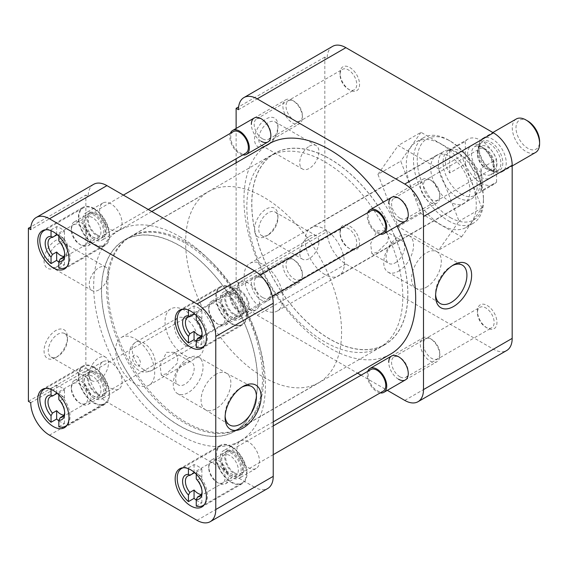<?xml version="1.0" encoding="UTF-8"?>
<svg xmlns="http://www.w3.org/2000/svg" width="568" height="568" viewBox="0 0 568 568"><rect width="100%" height="100%" fill="white"/><g stroke="black" fill="none" stroke-linecap="round" stroke-linejoin="round"><path stroke-width="0.43" stroke-dasharray="2.84 2.13" d="M487.202 169.363L487.202 169.363A13.802 7.966 60 0 1 477.44 152.458A13.802 7.966 60 0 1 487.202 146.821A13.802 7.966 60 0 1 496.957 163.726A13.802 7.966 60 0 1 487.202 169.363L485.789 168.547A11.807 6.816 60 0 1 477.44 154.084A11.807 6.816 60 0 1 479.889 148.681A11.807 6.816 60 0 1 485.789 149.263A11.807 6.816 60 0 1 493.507 159.672A11.807 6.816 60 0 1 491.696 169.129A11.807 6.816 60 0 1 485.789 168.547L487.202 169.363M487.202 328.02L487.202 328.02A13.802 7.966 60 0 1 477.44 311.115A13.802 7.966 60 0 1 487.202 305.485A13.802 7.966 60 0 1 496.957 322.383A13.802 7.966 60 0 1 487.202 328.02L485.789 327.204A11.807 6.816 60 0 1 477.44 312.741A11.807 6.816 60 0 1 479.889 307.338A11.807 6.816 60 0 1 485.789 307.92A11.807 6.816 60 0 1 493.507 318.329A11.807 6.816 60 0 1 491.696 327.793A11.807 6.816 60 0 1 485.789 327.204L487.202 328.02M349.796 248.692L349.796 248.692A13.802 7.966 60 0 1 340.04 231.787A13.802 7.966 60 0 1 349.796 226.156A13.802 7.966 60 0 1 359.558 243.054A13.802 7.966 60 0 1 349.796 248.692L348.39 247.875A11.807 6.816 60 0 1 340.04 233.412A11.807 6.816 60 0 1 342.483 228.009A11.807 6.816 60 0 1 348.39 228.592A11.807 6.816 60 0 1 356.101 239A11.807 6.816 60 0 1 354.29 248.464A11.807 6.816 60 0 1 348.39 247.875L349.796 248.692M349.796 90.028L349.796 90.028A13.802 7.966 60 0 1 340.04 73.13A13.802 7.966 60 0 1 349.796 67.493A13.802 7.966 60 0 1 359.558 84.398A13.802 7.966 60 0 1 349.796 90.028L348.39 89.219A11.807 6.816 60 0 1 340.04 74.756A11.807 6.816 60 0 1 342.483 69.346A11.807 6.816 60 0 1 348.39 69.935A11.807 6.816 60 0 1 356.101 80.344A11.807 6.816 60 0 1 354.29 89.801A11.807 6.816 60 0 1 348.39 89.219L349.796 90.028M452.384 265.611A22.159 12.794 120 0 0 451.248 266.214L453.598 264.858L451.248 266.214A22.159 12.794 120 0 0 435.578 293.358A22.159 12.794 120 0 0 435.62 294.643M268.344 144.719L266.229 145.941A16.564 9.564 -60 0 1 254.521 139.181A16.564 9.564 -60 0 1 266.229 118.897A16.564 9.564 -60 0 1 277.944 125.656A16.564 9.564 -60 0 1 266.229 145.941L268.344 144.719A13.568 7.838 -60 0 1 261.557 145.394A13.568 7.838 -60 0 1 259.477 134.517A13.568 7.838 -60 0 1 268.344 122.56A13.568 7.838 -60 0 1 275.132 121.886A13.568 7.838 -60 0 1 277.944 128.098A13.568 7.838 -60 0 1 268.344 144.719M268.344 234.868L266.229 236.089A16.564 9.564 -60 0 1 254.521 229.33A16.564 9.564 -60 0 1 266.229 209.045A16.564 9.564 -60 0 1 277.944 215.804A16.564 9.564 -60 0 1 266.229 236.089L268.344 234.868A13.568 7.838 -60 0 1 261.557 235.542A13.568 7.838 -60 0 1 259.477 224.665A13.568 7.838 -60 0 1 268.344 212.709A13.568 7.838 -60 0 1 275.132 212.034A13.568 7.838 -60 0 1 277.944 218.247A13.568 7.838 -60 0 1 268.344 234.868M399.922 218.126A11.807 6.816 60 0 1 392.204 207.718A11.807 6.816 60 0 1 394.014 198.253A11.807 6.816 60 0 1 399.922 198.843L398.516 198.026L399.922 198.843A11.807 6.816 60 0 1 408.271 213.305A11.807 6.816 60 0 1 405.829 218.708A11.807 6.816 60 0 1 399.922 218.126M399.922 376.783A11.807 6.816 60 0 1 392.204 366.374A11.807 6.816 60 0 1 394.014 356.917A11.807 6.816 60 0 1 399.922 357.499L398.516 356.683L399.922 357.499A11.807 6.816 60 0 1 408.271 371.962A11.807 6.816 60 0 1 405.829 377.365A11.807 6.816 60 0 1 399.922 376.783M262.515 297.454A11.807 6.816 60 0 1 254.805 287.046A11.807 6.816 60 0 1 256.615 277.589A11.807 6.816 60 0 1 262.515 278.171L261.11 277.354A13.802 7.966 60 0 1 270.872 294.26A13.802 7.966 60 0 1 261.11 299.897A13.802 7.966 60 0 1 251.354 282.992A13.802 7.966 60 0 1 261.11 277.354L262.515 278.171A11.807 6.816 60 0 1 270.872 292.634A11.807 6.816 60 0 1 268.423 298.037A11.807 6.816 60 0 1 262.515 297.454M262.515 138.798A11.807 6.816 60 0 1 254.805 128.389A11.807 6.816 60 0 1 256.615 118.925A11.807 6.816 60 0 1 262.515 119.514L261.11 118.698L262.515 119.514A11.807 6.816 60 0 1 270.872 133.977A11.807 6.816 60 0 1 268.423 139.38A11.807 6.816 60 0 1 262.515 138.798M441.293 144.208A49.466 28.556 60 0 1 473.605 187.795A49.466 28.556 60 0 1 466.023 227.434A49.466 28.556 60 0 1 441.293 224.985A49.466 28.556 60 0 1 408.981 181.398A49.466 28.556 60 0 1 416.564 141.759A49.466 28.556 60 0 1 441.293 144.208M448.479 220.838A49.466 28.556 -120 0 0 473.208 223.288A49.466 28.556 -120 0 0 483.453 200.639A49.466 28.556 -120 0 0 448.479 140.062L448.479 140.062A49.466 28.556 -120 0 0 423.749 137.612A49.466 28.556 -120 0 0 416.166 177.251A49.466 28.556 -120 0 0 448.479 220.838M329.809 158.919A110.277 63.666 60 0 1 401.853 256.097A110.277 63.666 60 0 1 384.948 344.464A110.277 63.666 60 0 1 329.809 338.997A110.277 63.666 60 0 1 257.773 241.826A110.277 63.666 60 0 1 274.678 153.459A110.277 63.666 60 0 1 329.809 158.919M324.818 161.809A110.277 63.666 60 0 1 396.855 258.98A110.277 63.666 60 0 1 379.949 347.346A110.277 63.666 60 0 1 324.818 341.886A110.277 63.666 60 0 1 252.774 244.709A110.277 63.666 60 0 1 269.679 156.342A110.277 63.666 60 0 1 324.818 161.809M398.516 220.561A13.802 7.966 60 0 1 388.753 203.663M398.516 379.225A13.802 7.966 60 0 1 388.753 362.32M261.11 141.233A13.802 7.966 60 0 1 251.354 124.335M426.44 287.188A21.066 12.162 120 0 0 440.2 268.629A21.066 12.162 120 0 0 436.969 251.745A21.066 12.162 120 0 0 436.735 251.617A21.066 12.162 120 0 0 426.44 252.788A21.066 12.162 120 0 0 412.744 271.142A21.066 12.162 120 0 0 415.677 288.09A21.066 12.162 120 0 0 415.911 288.232A21.066 12.162 120 0 0 426.44 287.188M309.326 146.217A13.568 7.838 -60 0 1 316.113 145.543A13.568 7.838 -60 0 1 318.194 156.42A13.568 7.838 -60 0 1 309.326 168.376A13.568 7.838 -60 0 1 302.538 169.051A13.568 7.838 -60 0 1 300.458 158.174A13.568 7.838 -60 0 1 309.326 146.217M309.326 236.366A13.568 7.838 -60 0 1 316.113 235.692A13.568 7.838 -60 0 1 318.194 246.569A13.568 7.838 -60 0 1 309.326 258.525A13.568 7.838 -60 0 1 302.538 259.2A13.568 7.838 -60 0 1 300.458 248.322A13.568 7.838 -60 0 1 309.326 236.366M450.353 217.587A46.81 27.03 -120 0 0 483.453 198.481A46.81 27.03 -120 0 0 450.353 141.148L448.479 140.062L450.353 141.148A46.81 27.03 -120 0 0 417.253 160.254A46.81 27.03 -120 0 0 450.353 217.587M398.637 271.135A21.066 12.162 120 0 0 412.396 252.575A21.066 12.162 120 0 0 409.173 235.692A21.066 12.162 120 0 0 398.637 236.735A21.066 12.162 120 0 0 384.877 255.302A21.066 12.162 120 0 0 388.107 272.178A21.066 12.162 120 0 0 398.637 271.135M324.818 274.493A27.733 16.011 60 0 1 306.699 250.048A27.733 16.011 60 0 1 310.944 227.825A27.733 16.011 60 0 1 324.818 229.202A27.733 16.011 60 0 1 342.93 253.64A27.733 16.011 60 0 1 338.684 275.863A27.733 16.011 60 0 1 324.818 274.493M450.353 202.009A27.733 16.011 60 0 1 432.234 177.571A27.733 16.011 60 0 1 436.487 155.348A27.733 16.011 60 0 1 450.353 156.725A27.733 16.011 60 0 1 468.472 181.164A27.733 16.011 60 0 1 464.219 203.387A27.733 16.011 60 0 1 450.353 202.009M395.392 262.771A13.114 7.576 120 0 0 403.962 251.212A13.114 7.576 120 0 0 401.952 240.704A13.114 7.576 120 0 0 395.392 241.35A13.114 7.576 120 0 0 386.822 252.909A13.114 7.576 120 0 0 388.831 263.424A13.114 7.576 120 0 0 395.392 262.771M377.195 230.849L384.955 230.892L388.533 235.479L387.752 241.911L377.195 252.263L371.841 253.612L370.641 243.516L377.195 230.849M377.933 174.333L398.218 145.479L438.78 168.902L459.065 221.179L438.78 250.034L398.218 226.611L377.933 174.333L400.731 161.177L421.009 213.454L398.218 226.611M345.891 264.014L257.205 315.219A26.497 15.3 60 0 1 238.468 282.765L327.154 231.566A26.497 15.3 -120 0 0 345.891 264.014L493.443 349.206A26.497 15.3 -120 0 0 506.691 350.52M327.154 231.566L324.818 230.21L324.818 57.127L327.154 58.483L238.468 109.681M332.642 46.349A26.497 15.3 -120 0 0 327.154 58.483M438.78 168.902L461.578 155.738L421.009 132.316L398.218 145.479M421.009 132.316L400.731 161.177M421.009 213.454L461.578 236.87L438.78 250.034M461.578 236.87L481.863 208.016L459.065 221.179M481.863 208.016L461.578 155.738M257.205 315.219L357.577 373.169M361.078 375.185L387.333 390.344M236.125 162.81L236.125 281.416L324.818 230.21M236.125 128.453L236.125 158.77M324.818 57.127L238.638 106.883M236.125 281.416L238.468 282.765M269.09 143.782A121.445 70.12 -120 0 0 250.474 241.102A121.445 70.12 -120 0 0 329.809 348.12A121.445 70.12 -120 0 0 390.535 354.141M397.039 226.078A121.445 70.12 -120 0 0 383.244 202.172M179.545 236.558A121.445 70.12 60 0 1 258.88 343.576A121.445 70.12 60 0 1 240.264 440.896A121.445 70.12 60 0 1 179.545 434.882A121.445 70.12 60 0 1 100.202 327.857A121.445 70.12 60 0 1 118.818 230.537A121.445 70.12 60 0 1 179.545 236.558M179.545 425.865A110.405 63.744 60 0 1 107.416 328.574A110.405 63.744 60 0 1 124.342 240.101A110.405 63.744 60 0 1 179.545 245.568A110.405 63.744 60 0 1 251.667 342.859A110.405 63.744 60 0 1 234.747 431.332A110.405 63.744 60 0 1 179.545 425.865M329.809 339.11A110.405 63.744 60 0 1 257.687 241.819A110.405 63.744 60 0 1 274.607 153.346A110.405 63.744 60 0 1 329.809 158.813A110.405 63.744 60 0 1 401.938 256.104A110.405 63.744 60 0 1 385.012 344.577A110.405 63.744 60 0 1 329.809 339.11M231.382 446.42A22.081 12.752 -120 0 0 220.341 445.326A22.081 12.752 -120 0 0 216.955 463.019A22.081 12.752 -120 0 0 231.382 482.473A22.081 12.752 -120 0 0 242.422 483.567A22.081 12.752 -120 0 0 245.809 465.874A22.081 12.752 -120 0 0 231.382 446.42M231.382 287.756A22.081 12.752 -120 0 0 220.341 286.662A22.081 12.752 -120 0 0 216.955 304.356A22.081 12.752 -120 0 0 231.382 323.817A22.081 12.752 -120 0 0 242.422 324.91A22.081 12.752 -120 0 0 245.809 307.217A22.081 12.752 -120 0 0 231.382 287.756M93.976 208.428A22.081 12.752 -120 0 0 82.935 207.334A22.081 12.752 -120 0 0 79.555 225.027A22.081 12.752 -120 0 0 93.976 244.489A22.081 12.752 -120 0 0 105.016 245.582A22.081 12.752 -120 0 0 108.403 227.889A22.081 12.752 -120 0 0 93.976 208.428M93.976 367.091A22.081 12.752 -120 0 0 82.935 365.998A22.081 12.752 -120 0 0 79.555 383.691A22.081 12.752 -120 0 0 93.976 403.145A22.081 12.752 -120 0 0 105.016 404.238A22.081 12.752 -120 0 0 108.403 386.545A22.081 12.752 -120 0 0 93.976 367.091M241.904 387.127A22.159 12.794 120 0 0 240.768 387.731L243.125 386.375L240.768 387.731A22.159 12.794 120 0 0 225.098 414.874A22.159 12.794 120 0 0 225.141 416.159M55.756 357.606A16.564 9.564 -60 0 1 44.048 350.846A16.564 9.564 -60 0 1 55.756 330.562A16.564 9.564 -60 0 1 67.464 337.321A16.564 9.564 -60 0 1 55.756 357.606L57.872 356.384A13.568 7.838 -60 0 1 51.084 357.059A13.568 7.838 -60 0 1 49.004 346.182A13.568 7.838 -60 0 1 57.872 334.225A13.568 7.838 -60 0 1 64.653 333.551A13.568 7.838 -60 0 1 67.464 339.763A13.568 7.838 -60 0 1 57.872 356.384L55.756 357.606M55.756 267.457A16.564 9.564 -60 0 1 44.048 260.698A16.564 9.564 -60 0 1 55.756 240.413A16.564 9.564 -60 0 1 67.464 247.172A16.564 9.564 -60 0 1 55.756 267.457L57.872 266.236A13.568 7.838 -60 0 1 51.084 266.91A13.568 7.838 -60 0 1 49.004 256.033A13.568 7.838 -60 0 1 57.872 244.077A13.568 7.838 -60 0 1 64.653 243.402A13.568 7.838 -60 0 1 67.464 249.615A13.568 7.838 -60 0 1 57.872 266.236L55.756 267.457M179.545 425.759A110.277 63.666 -120 0 0 234.676 431.219A110.277 63.666 -120 0 0 251.581 342.852A110.277 63.666 -120 0 0 179.545 245.674A110.277 63.666 -120 0 0 124.406 240.214A110.277 63.666 -120 0 0 107.501 328.581A110.277 63.666 -120 0 0 179.545 425.759M184.536 422.869A110.277 63.666 -120 0 0 239.675 428.336A110.277 63.666 -120 0 0 256.58 339.969A110.277 63.666 -120 0 0 184.536 242.792A110.277 63.666 -120 0 0 129.405 237.332A110.277 63.666 -120 0 0 112.499 325.698A110.277 63.666 -120 0 0 184.536 422.869M231.382 477.39A15.854 9.152 60 0 1 221.023 463.424A15.854 9.152 60 0 1 223.451 450.715A15.854 9.152 60 0 1 231.382 451.503A15.854 9.152 60 0 1 241.741 465.476A15.854 9.152 60 0 1 239.305 478.178A15.854 9.152 60 0 1 231.382 477.39M248.244 441.769A15.854 9.152 -120 0 0 240.314 440.981A15.854 9.152 -120 0 0 237.886 453.683A15.854 9.152 -120 0 0 248.244 467.656A15.854 9.152 -120 0 0 256.168 468.444A15.854 9.152 -120 0 0 258.603 455.735A15.854 9.152 -120 0 0 248.244 441.769M231.382 318.733A15.854 9.152 60 0 1 221.023 304.76A15.854 9.152 60 0 1 223.451 292.058A15.854 9.152 60 0 1 231.382 292.839A15.854 9.152 60 0 1 241.741 306.812A15.854 9.152 60 0 1 239.305 319.514A15.854 9.152 60 0 1 231.382 318.733M248.244 283.105A15.854 9.152 -120 0 0 240.314 282.324A15.854 9.152 -120 0 0 237.886 295.026A15.854 9.152 -120 0 0 248.244 308.999A15.854 9.152 -120 0 0 256.168 309.78A15.854 9.152 -120 0 0 258.603 297.078A15.854 9.152 -120 0 0 248.244 283.105M93.976 239.405A15.854 9.152 60 0 1 83.624 225.432A15.854 9.152 60 0 1 86.052 212.73A15.854 9.152 60 0 1 93.976 213.511A15.854 9.152 60 0 1 104.334 227.484A15.854 9.152 60 0 1 101.906 240.186A15.854 9.152 60 0 1 93.976 239.405M110.838 203.777A15.854 9.152 -120 0 0 102.914 202.989A15.854 9.152 -120 0 0 100.486 215.698A15.854 9.152 -120 0 0 110.838 229.671A15.854 9.152 -120 0 0 118.769 230.452A15.854 9.152 -120 0 0 121.197 217.75A15.854 9.152 -120 0 0 110.838 203.777M93.976 398.061A15.854 9.152 60 0 1 83.624 384.089A15.854 9.152 60 0 1 86.052 371.387A15.854 9.152 60 0 1 93.976 372.175A15.854 9.152 60 0 1 104.334 386.141A15.854 9.152 60 0 1 101.906 398.85A15.854 9.152 60 0 1 93.976 398.061M110.838 362.434A15.854 9.152 -120 0 0 102.914 361.653A15.854 9.152 -120 0 0 100.486 374.355A15.854 9.152 -120 0 0 110.838 388.327A15.854 9.152 -120 0 0 118.769 389.115A15.854 9.152 -120 0 0 121.197 376.406A15.854 9.152 -120 0 0 110.838 362.434M215.968 374.305A21.066 12.162 120 0 0 202.265 392.658A21.066 12.162 120 0 0 205.204 409.606A21.066 12.162 120 0 0 205.431 409.748A21.066 12.162 120 0 0 215.968 408.704A21.066 12.162 120 0 0 229.728 390.145A21.066 12.162 120 0 0 226.497 373.261A21.066 12.162 120 0 0 226.263 373.133A21.066 12.162 120 0 0 215.968 374.305M98.853 380.042A13.568 7.838 -60 0 1 92.066 380.716A13.568 7.838 -60 0 1 89.985 369.839A13.568 7.838 -60 0 1 98.853 357.883A13.568 7.838 -60 0 1 105.634 357.208A13.568 7.838 -60 0 1 107.714 368.085A13.568 7.838 -60 0 1 98.853 380.042M98.853 289.9A13.568 7.838 -60 0 1 92.066 290.567A13.568 7.838 -60 0 1 89.985 279.697A13.568 7.838 -60 0 1 98.853 267.734A13.568 7.838 -60 0 1 105.634 267.059A13.568 7.838 -60 0 1 107.714 277.937A13.568 7.838 -60 0 1 98.853 289.9M188.164 358.252A21.066 12.162 120 0 0 174.397 376.818A21.066 12.162 120 0 0 177.628 393.695A21.066 12.162 120 0 0 188.164 392.651A21.066 12.162 120 0 0 201.924 374.092A21.066 12.162 120 0 0 198.694 357.208A21.066 12.162 120 0 0 188.164 358.252M184.536 310.298A27.605 15.939 -120 0 0 170.741 308.928A27.605 15.939 -120 0 0 166.509 331.045A27.605 15.939 -120 0 0 184.536 355.369A27.605 15.939 -120 0 0 198.339 356.739A27.605 15.939 -120 0 0 202.57 334.616A27.605 15.939 -120 0 0 184.536 310.298M135.17 383.876A27.605 15.939 60 0 1 117.136 359.551A27.605 15.939 60 0 1 121.367 337.435A27.605 15.939 60 0 1 135.17 338.798A27.605 15.939 60 0 1 153.197 363.122A27.605 15.939 60 0 1 148.972 385.239A27.605 15.939 60 0 1 135.17 383.876M184.919 362.874A13.114 7.576 120 0 0 176.35 374.426A13.114 7.576 120 0 0 178.359 384.941A13.114 7.576 120 0 0 184.919 384.287A13.114 7.576 120 0 0 193.482 372.729A13.114 7.576 120 0 0 191.473 362.221A13.114 7.576 120 0 0 184.919 362.874M166.609 373.723L161.262 375.072L160.069 364.975L166.609 352.302L174.383 352.352L177.962 356.945L177.18 363.371L166.609 373.723M197.032 520.338L254.492 487.166A26.497 15.3 -120 0 0 267.741 488.473M93.692 184.309A26.497 15.3 -120 0 0 88.203 196.443L30.743 229.614M28.4 401.342L85.86 368.17L85.86 195.087L30.913 226.809M30.743 402.698L88.203 369.519A26.497 15.3 -120 0 0 106.94 401.974L49.48 435.152M254.492 487.166L106.94 401.974M88.203 369.519L85.86 368.17M85.86 195.087L88.203 196.443M183.393 467.734A21.392 12.354 60 0 1 188.441 467.855L194.064 464.61A21.392 12.354 60 0 1 197.969 466.271A21.392 12.354 60 0 1 201.867 469.118L196.251 472.363A21.392 12.354 60 0 1 204.537 504.363M231.382 446.98A21.392 12.354 -120 0 0 220.682 445.923A21.392 12.354 -120 0 0 217.409 463.062A21.392 12.354 -120 0 0 231.382 481.912A21.392 12.354 -120 0 0 242.074 482.97A21.392 12.354 -120 0 0 245.355 465.831A21.392 12.354 -120 0 0 231.382 446.98M196.251 506.109L201.867 502.865A21.392 12.354 60 0 1 197.969 501.203A21.392 12.354 60 0 1 196.251 500.103M195.072 473.023A11.807 6.816 60 0 1 197.969 474.095A11.807 6.816 60 0 1 201.867 477.468L197.657 479.903A11.807 6.816 -120 0 1 202.101 490.993L202.101 492.619M202.08 491.76A11.807 6.816 -120 0 0 202.101 490.993M201.867 502.865L201.867 494.515L201.136 494.941M201.867 494.515A11.807 6.816 60 0 1 201.377 494.508M229.976 474.905A11.807 6.816 -120 0 0 235.876 475.487A11.807 6.816 -120 0 0 237.687 466.023A11.807 6.816 -120 0 0 229.976 455.621A11.807 6.816 -120 0 0 224.069 455.032A11.807 6.816 -120 0 0 221.619 460.442A11.807 6.816 -120 0 0 229.976 474.905L231.382 475.714A13.802 7.966 -120 0 0 241.137 470.084A13.802 7.966 -120 0 0 231.382 453.179A13.802 7.966 -120 0 0 221.619 458.809A13.802 7.966 -120 0 0 231.382 475.714L229.976 474.905M196.251 472.363L196.251 474.152M196.251 478.909L197.657 479.903M201.867 477.468L201.867 469.118M194.064 464.61L194.064 472.15M188.441 468.706L188.441 467.855M45.987 388.405A21.392 12.354 60 0 1 51.042 388.526L56.658 385.281A21.392 12.354 60 0 1 60.563 386.943A21.392 12.354 60 0 1 64.468 389.79L58.845 393.035A21.392 12.354 60 0 1 67.13 425.034M93.976 367.652A21.392 12.354 -120 0 0 83.283 366.594A21.392 12.354 -120 0 0 80.003 383.734A21.392 12.354 -120 0 0 93.976 402.584A21.392 12.354 -120 0 0 104.675 403.642A21.392 12.354 -120 0 0 107.956 386.503A21.392 12.354 -120 0 0 93.976 367.652M58.845 426.781L64.468 423.536A21.392 12.354 60 0 1 60.563 421.875A21.392 12.354 60 0 1 58.845 420.774M57.666 393.695A11.807 6.816 60 0 1 60.563 394.767A11.807 6.816 60 0 1 64.468 398.14L60.258 400.575A11.807 6.816 -120 0 1 64.702 411.665L64.702 413.291M64.674 412.425A11.807 6.816 -120 0 0 64.702 411.665M64.468 423.536L64.468 415.187L63.737 415.613M64.468 415.187A11.807 6.816 60 0 1 63.971 415.18M92.57 395.576A11.807 6.816 -120 0 0 98.477 396.159A11.807 6.816 -120 0 0 100.287 386.694A11.807 6.816 -120 0 0 92.57 376.286A11.807 6.816 -120 0 0 86.663 375.704A11.807 6.816 -120 0 0 84.22 381.107A11.807 6.816 -120 0 0 92.57 395.576L93.976 396.386A13.802 7.966 -120 0 0 103.738 390.756A13.802 7.966 -120 0 0 93.976 373.85A13.802 7.966 -120 0 0 84.22 379.481A13.802 7.966 -120 0 0 93.976 396.386L92.57 395.576M58.845 393.035L58.845 394.824M58.845 399.581L60.258 400.575M64.468 398.14L64.468 389.79M56.658 385.281L56.658 392.822M51.042 389.378L51.042 388.526M45.987 229.749A21.392 12.354 60 0 1 51.042 229.862L56.658 226.618A21.392 12.354 60 0 1 60.563 228.286A21.392 12.354 60 0 1 64.468 231.126L58.845 234.371A21.392 12.354 60 0 1 67.13 266.378M93.976 208.989A21.392 12.354 -120 0 0 83.283 207.931A21.392 12.354 -120 0 0 80.003 225.077A21.392 12.354 -120 0 0 93.976 243.928A21.392 12.354 -120 0 0 104.675 244.986A21.392 12.354 -120 0 0 107.956 227.846A21.392 12.354 -120 0 0 93.976 208.989M58.845 268.124L64.468 264.88A21.392 12.354 60 0 1 60.563 263.218A21.392 12.354 60 0 1 58.845 262.111M57.666 235.031A11.807 6.816 60 0 1 60.563 236.111A11.807 6.816 60 0 1 64.468 239.483L60.258 241.911A11.807 6.816 -120 0 1 64.702 253.001L64.702 254.627M64.674 253.768A11.807 6.816 -120 0 0 64.702 253.001M64.468 264.88L64.468 256.53L63.737 256.949M64.468 256.53A11.807 6.816 60 0 1 63.971 256.523M92.57 236.913A11.807 6.816 -120 0 0 98.477 237.502A11.807 6.816 -120 0 0 100.287 228.038A11.807 6.816 -120 0 0 92.57 217.629A11.807 6.816 -120 0 0 86.663 217.047A11.807 6.816 -120 0 0 84.22 222.45A11.807 6.816 -120 0 0 92.57 236.913L93.976 237.729A13.802 7.966 -120 0 0 103.738 232.092A13.802 7.966 -120 0 0 93.976 215.187A13.802 7.966 -120 0 0 84.22 220.824A13.802 7.966 -120 0 0 93.976 237.729L92.57 236.913M58.845 234.371L58.845 236.16M58.845 240.924L60.258 241.911M64.468 239.483L64.468 231.126M56.658 226.618L56.658 234.165M51.042 230.722L51.042 229.862M183.393 309.077A21.392 12.354 60 0 1 188.441 309.198L194.064 305.946A21.392 12.354 60 0 1 197.969 307.615A21.392 12.354 60 0 1 201.867 310.455L196.251 313.699A21.392 12.354 60 0 1 204.537 345.706M231.382 288.317A21.392 12.354 -120 0 0 220.682 287.259A21.392 12.354 -120 0 0 217.409 304.405A21.392 12.354 -120 0 0 231.382 323.256A21.392 12.354 -120 0 0 242.074 324.314A21.392 12.354 -120 0 0 245.355 307.174A21.392 12.354 -120 0 0 231.382 288.317M196.251 347.453L201.867 344.208A21.392 12.354 60 0 1 197.969 342.547A21.392 12.354 60 0 1 196.251 341.439M195.072 314.36A11.807 6.816 60 0 1 197.969 315.439A11.807 6.816 60 0 1 201.867 318.811L197.657 321.239A11.807 6.816 -120 0 1 202.101 332.33L202.101 333.956M202.08 333.096A11.807 6.816 -120 0 0 202.101 332.33M201.867 344.208L201.867 335.858L201.136 336.277M201.867 335.858A11.807 6.816 60 0 1 201.377 335.851M229.976 316.241A11.807 6.816 -120 0 0 235.876 316.83A11.807 6.816 -120 0 0 237.687 307.366A11.807 6.816 -120 0 0 229.976 296.957A11.807 6.816 -120 0 0 224.069 296.375A11.807 6.816 -120 0 0 221.619 301.778A11.807 6.816 -120 0 0 229.976 316.241L231.382 317.058A13.802 7.966 -120 0 0 241.137 311.42A13.802 7.966 -120 0 0 231.382 294.522A13.802 7.966 -120 0 0 221.619 300.152A13.802 7.966 -120 0 0 231.382 317.058L229.976 316.241M196.251 313.699L196.251 315.488M196.251 320.253L197.657 321.239M201.867 318.811L201.867 310.455M194.064 305.946L194.064 313.493M188.441 310.05L188.441 309.198M234.506 472.81A12.453 7.192 60 0 1 226.369 461.841A12.453 7.192 60 0 1 228.279 451.858A12.453 7.192 60 0 1 234.506 452.476A12.453 7.192 60 0 1 242.642 463.452A12.453 7.192 60 0 1 240.733 473.428A12.453 7.192 60 0 1 234.506 472.81M370.741 369.612A12.453 7.192 -120 0 0 368.831 379.587A12.453 7.192 -120 0 0 376.967 390.564A12.453 7.192 -120 0 0 383.194 391.182M380.219 392.9A13.802 7.966 60 0 1 376.967 391.664A13.802 7.966 60 0 1 367.766 371.323M430.068 338.471A13.802 7.966 -120 0 0 423.167 337.782A13.802 7.966 -120 0 0 421.051 348.844A13.802 7.966 -120 0 0 430.068 361.007A13.802 7.966 -120 0 0 436.962 361.688A13.802 7.966 -120 0 0 439.824 355.369A13.802 7.966 -120 0 0 430.068 338.471L431.616 339.366A11.609 6.702 -120 0 0 423.401 344.101A11.609 6.702 -120 0 0 431.616 358.323A11.609 6.702 -120 0 0 439.824 353.58A11.609 6.702 -120 0 0 431.616 339.366L430.068 338.471M218.502 483.148L218.502 483.148A13.802 7.966 60 0 1 208.747 466.25A13.802 7.966 60 0 1 211.601 459.931A13.802 7.966 60 0 1 218.502 460.612A13.802 7.966 60 0 1 227.519 472.775A13.802 7.966 60 0 1 225.404 483.837A13.802 7.966 60 0 1 218.502 483.148L216.955 482.253A11.609 6.702 60 0 1 208.747 468.039A11.609 6.702 60 0 1 216.955 463.296A11.609 6.702 60 0 1 225.162 477.518A11.609 6.702 60 0 1 216.955 482.253L218.502 483.148M234.506 451.375A13.802 7.966 -120 0 0 227.605 450.694A13.802 7.966 -120 0 0 225.489 461.748A13.802 7.966 -120 0 0 234.506 473.911A13.802 7.966 -120 0 0 241.407 474.592A13.802 7.966 -120 0 0 243.523 463.538A13.802 7.966 -120 0 0 234.506 451.375M97.1 393.482A12.453 7.192 60 0 1 88.963 382.512A12.453 7.192 60 0 1 90.873 372.53A12.453 7.192 60 0 1 97.1 373.148A12.453 7.192 60 0 1 105.236 384.124A12.453 7.192 60 0 1 103.326 394.1A12.453 7.192 60 0 1 97.1 393.482M239.561 290.894A12.453 7.192 -120 0 0 233.334 290.284A12.453 7.192 -120 0 0 231.424 300.259A12.453 7.192 -120 0 0 239.561 311.236A12.453 7.192 -120 0 0 245.788 311.853A12.453 7.192 -120 0 0 247.698 301.871A12.453 7.192 -120 0 0 239.561 290.894M239.561 312.336A13.802 7.966 60 0 1 230.544 300.174A13.802 7.966 60 0 1 232.66 289.112A13.802 7.966 60 0 1 239.561 289.801A13.802 7.966 60 0 1 248.578 301.956A13.802 7.966 60 0 1 246.462 313.018A13.802 7.966 60 0 1 239.561 312.336M292.662 259.143A13.802 7.966 -120 0 0 285.761 258.454A13.802 7.966 -120 0 0 283.645 269.516A13.802 7.966 -120 0 0 292.662 281.678A13.802 7.966 -120 0 0 299.563 282.36A13.802 7.966 -120 0 0 302.424 276.041A13.802 7.966 -120 0 0 292.662 259.143L294.21 260.037A11.609 6.702 -120 0 0 286.002 264.773A11.609 6.702 -120 0 0 294.21 278.994A11.609 6.702 -120 0 0 302.424 274.252A11.609 6.702 -120 0 0 294.21 260.037L292.662 259.143M81.103 403.82L81.103 403.82A13.802 7.966 60 0 1 71.341 386.922A13.802 7.966 60 0 1 74.202 380.603A13.802 7.966 60 0 1 81.103 381.284A13.802 7.966 60 0 1 90.113 393.446A13.802 7.966 60 0 1 87.997 404.508A13.802 7.966 60 0 1 81.103 403.82L79.548 402.925A11.609 6.702 60 0 1 71.341 388.711A11.609 6.702 60 0 1 79.548 383.968A11.609 6.702 60 0 1 87.763 398.189A11.609 6.702 60 0 1 79.548 402.925L81.103 403.82M97.1 372.047A13.802 7.966 -120 0 0 90.198 371.365A13.802 7.966 -120 0 0 88.083 382.42A13.802 7.966 -120 0 0 97.1 394.582A13.802 7.966 -120 0 0 104.001 395.264A13.802 7.966 -120 0 0 106.117 384.209A13.802 7.966 -120 0 0 97.1 372.047M97.1 234.825A12.453 7.192 60 0 1 88.963 223.849A12.453 7.192 60 0 1 90.873 213.873A12.453 7.192 60 0 1 97.1 214.484A12.453 7.192 60 0 1 105.236 225.46A12.453 7.192 60 0 1 103.326 235.443A12.453 7.192 60 0 1 97.1 234.825M233.334 131.62A12.453 7.192 -120 0 0 231.424 141.602A12.453 7.192 -120 0 0 239.561 152.572A12.453 7.192 -120 0 0 245.788 153.19M242.813 154.908A13.802 7.966 60 0 1 239.561 153.672A13.802 7.966 60 0 1 230.359 133.338M292.662 100.479A13.802 7.966 -120 0 0 285.761 99.798A13.802 7.966 -120 0 0 283.645 110.859A13.802 7.966 -120 0 0 292.662 123.015A13.802 7.966 -120 0 0 299.563 123.703A13.802 7.966 -120 0 0 302.424 117.384A13.802 7.966 -120 0 0 292.662 100.479L294.21 101.374A11.609 6.702 -120 0 0 286.002 106.117A11.609 6.702 -120 0 0 294.21 120.338A11.609 6.702 -120 0 0 302.424 115.595A11.609 6.702 -120 0 0 294.21 101.374L292.662 100.479M81.103 245.163L81.103 245.163A13.802 7.966 60 0 1 71.341 228.258A13.802 7.966 60 0 1 74.202 221.939A13.802 7.966 60 0 1 81.103 222.628A13.802 7.966 60 0 1 90.113 234.79A13.802 7.966 60 0 1 87.997 245.845A13.802 7.966 60 0 1 81.103 245.163L79.548 244.268A11.609 6.702 60 0 1 71.341 230.047A11.609 6.702 60 0 1 79.548 225.311A11.609 6.702 60 0 1 87.763 239.526A11.609 6.702 60 0 1 79.548 244.268L81.103 245.163M97.1 213.391A13.802 7.966 -120 0 0 90.198 212.702A13.802 7.966 -120 0 0 88.083 223.764A13.802 7.966 -120 0 0 97.1 235.926A13.802 7.966 -120 0 0 104.001 236.607A13.802 7.966 -120 0 0 106.117 225.546A13.802 7.966 -120 0 0 97.1 213.391M234.506 314.154A12.453 7.192 60 0 1 226.369 303.177A12.453 7.192 60 0 1 228.279 293.202A12.453 7.192 60 0 1 234.506 293.812A12.453 7.192 60 0 1 242.642 304.789A12.453 7.192 60 0 1 240.733 314.771A12.453 7.192 60 0 1 234.506 314.154M370.741 210.948A12.453 7.192 -120 0 0 368.831 220.931A12.453 7.192 -120 0 0 376.967 231.9A12.453 7.192 -120 0 0 383.194 232.518M380.219 234.236A13.802 7.966 60 0 1 376.967 233.001A13.802 7.966 60 0 1 367.766 212.666M430.068 179.808A13.802 7.966 -120 0 0 423.167 179.126A13.802 7.966 -120 0 0 421.051 190.188A13.802 7.966 -120 0 0 430.068 202.343A13.802 7.966 -120 0 0 436.962 203.032A13.802 7.966 -120 0 0 439.824 196.713A13.802 7.966 -120 0 0 430.068 179.808L431.616 180.702A11.609 6.702 -120 0 0 423.401 185.445A11.609 6.702 -120 0 0 431.616 199.666A11.609 6.702 -120 0 0 439.824 194.923A11.609 6.702 -120 0 0 431.616 180.702L430.068 179.808M218.502 324.491L218.502 324.491A13.802 7.966 60 0 1 208.747 307.586A13.802 7.966 60 0 1 211.601 301.267A13.802 7.966 60 0 1 218.502 301.956A13.802 7.966 60 0 1 227.519 314.118A13.802 7.966 60 0 1 225.404 325.173A13.802 7.966 60 0 1 218.502 324.491L216.955 323.597A11.609 6.702 60 0 1 208.747 309.375A11.609 6.702 60 0 1 216.955 304.64A11.609 6.702 60 0 1 225.162 318.854A11.609 6.702 60 0 1 216.955 323.597L218.502 324.491M234.506 292.719A13.802 7.966 -120 0 0 227.605 292.03A13.802 7.966 -120 0 0 225.489 303.092A13.802 7.966 -120 0 0 234.506 315.254A13.802 7.966 -120 0 0 241.407 315.936A13.802 7.966 -120 0 0 243.523 304.874A13.802 7.966 -120 0 0 234.506 292.719M185.786 242.074A110.277 63.666 60 0 1 257.829 339.245A110.277 63.666 60 0 1 240.924 427.612A110.277 63.666 60 0 1 185.786 422.152A110.277 63.666 60 0 1 113.749 324.974A110.277 63.666 60 0 1 130.654 236.607A110.277 63.666 60 0 1 185.786 242.074M263.609 377.223A110.277 63.666 -120 0 0 318.747 382.683A110.277 63.666 -120 0 0 335.645 294.316A110.277 63.666 -120 0 0 263.609 197.146A110.277 63.666 -120 0 0 208.47 191.679A110.277 63.666 -120 0 0 191.565 280.045A110.277 63.666 -120 0 0 263.609 377.223M263.609 264.752A27.47 15.861 60 0 1 281.55 288.963A27.47 15.861 60 0 1 277.34 310.973A27.47 15.861 60 0 1 263.609 309.61A27.47 15.861 60 0 1 245.66 285.406A27.47 15.861 60 0 1 249.87 263.396A27.47 15.861 60 0 1 263.609 264.752M457.737 197.529A27.47 15.861 -120 0 0 471.475 198.892A27.47 15.861 -120 0 0 473.826 196.961A27.47 15.861 -120 0 0 474.898 174.49A27.47 15.861 -120 0 0 457.737 152.671A27.47 15.861 -120 0 0 446.853 150.243A27.47 15.861 -120 0 0 444.006 151.315A27.47 15.861 -120 0 0 439.795 173.325A27.47 15.861 -120 0 0 457.737 197.529M185.786 345.415A16.294 9.407 -120 0 0 193.936 346.224A16.294 9.407 -120 0 0 196.436 333.167A16.294 9.407 -120 0 0 185.786 318.804A16.294 9.407 -120 0 0 177.642 317.995A16.294 9.407 -120 0 0 175.143 331.059A16.294 9.407 -120 0 0 185.786 345.415M461.464 194.22A26.057 15.045 -120 0 0 474.493 195.513A26.057 15.045 -120 0 0 476.73 193.681A26.057 15.045 -120 0 0 477.745 172.367A26.057 15.045 -120 0 0 461.464 151.677A26.057 15.045 -120 0 0 451.141 149.37A26.057 15.045 -120 0 0 448.443 150.385A26.057 15.045 -120 0 0 444.446 171.266A26.057 15.045 -120 0 0 461.464 194.22M480.954 182.974A26.057 15.045 -120 0 0 493.982 184.266A26.057 15.045 -120 0 0 496.567 182.008L480.954 191.018C482.523 186.865 482.523 179.339 480.954 168.433L496.567 159.416A26.057 15.045 -120 0 0 480.954 140.424A26.057 15.045 -120 0 0 467.925 139.132A26.057 15.045 -120 0 0 465.341 141.389L449.728 150.406C443.885 157.031 443.885 164.557 449.728 172.992L465.341 163.982A26.057 15.045 -120 0 0 480.954 182.974M490.858 169.797L492.555 170.776A19.319 11.154 -120 0 0 502.219 171.735A19.319 11.154 -120 0 0 505.179 156.25A19.319 11.154 -120 0 0 492.555 139.224A19.319 11.154 -120 0 0 482.892 138.265A19.319 11.154 -120 0 0 478.895 147.112A19.319 11.154 -120 0 0 492.555 170.776L490.858 169.797A16.919 9.77 60 0 1 478.895 149.072A16.919 9.77 60 0 1 490.858 142.163A16.919 9.77 60 0 1 502.822 162.888A16.919 9.77 60 0 1 490.858 169.797C490.908 170.542 497.76 171.948 497.547 170.734A16.117 9.308 -120 0 0 500.017 157.812A16.117 9.308 -120 0 0 489.488 143.612A16.117 9.308 -120 0 0 481.43 142.809A16.117 9.308 -120 0 0 478.959 155.724A16.117 9.308 -120 0 0 489.488 169.931A16.117 9.308 -120 0 0 497.547 170.734L490.951 174.539A16.117 9.308 60 0 1 482.892 173.744A16.117 9.308 60 0 1 472.363 159.537A16.117 9.308 60 0 1 474.834 146.622A16.117 9.308 60 0 1 482.892 147.417A16.117 9.308 60 0 1 493.422 161.624A16.117 9.308 60 0 1 490.951 174.539C496.595 173.986 492.236 152.508 481.522 147.552C477.028 145.926 474.798 145.621 474.834 146.622L481.43 142.809C480.585 142.263 479.74 144.35 478.895 149.072L478.895 147.112M516.276 118.996A19.319 11.154 -120 0 0 513.316 134.474A19.319 11.154 -120 0 0 525.94 151.507A19.319 11.154 -120 0 0 535.596 152.458M527.793 121.027A16.692 9.635 -120 0 0 515.992 127.843A16.692 9.635 -120 0 0 527.793 148.283A16.692 9.635 -120 0 0 539.6 141.468M465.341 141.389L465.341 163.982M449.728 172.992L449.728 150.406M496.567 182.008L496.567 159.416M480.954 168.433L480.954 191.018M404.757 400.404L493.443 349.206M136.419 365.409C134.453 364.55 133.068 362.15 132.266 358.216C133.068 355.213 134.453 354.411 136.419 355.816C138.379 356.683 139.763 359.075 140.573 363.016C139.763 366.019 138.379 366.814 136.419 365.409M143.789 369.669A16.294 9.407 60 0 1 133.139 355.305A16.294 9.407 60 0 1 135.638 342.248A16.294 9.407 60 0 1 143.789 343.058A16.294 9.407 60 0 1 154.432 357.414A16.294 9.407 60 0 1 151.933 370.471A16.294 9.407 60 0 1 143.789 369.669M480.954 146.303C484.852 147.936 494.103 157.897 494.288 169.399C494.103 180.688 484.852 179.964 480.954 177.095C477.056 175.462 467.805 165.501 467.62 153.999C467.805 142.71 477.056 143.434 480.954 146.303M477.44 154.084L477.44 152.458M477.44 312.741L477.44 311.115M340.04 233.412L340.04 231.787M340.04 74.756L340.04 73.13M277.944 128.098L277.944 125.656M277.944 218.247L277.944 215.804M394.014 198.253L479.889 148.681M394.014 356.917L479.889 307.338M256.615 277.589L342.483 228.009M256.615 118.925L342.483 69.346M466.023 227.434L473.208 223.288M384.948 344.464L379.949 347.346M436.735 251.617L462.075 264.979M275.132 121.886L316.113 145.543M275.132 212.034L316.113 235.692M483.453 198.481L483.453 200.639M409.173 235.692L436.969 251.745M436.487 155.348L310.944 227.825M384.955 230.892L401.952 240.704M435.578 293.358L435.578 296.07M405.829 218.708L491.696 169.129M405.829 377.365L491.696 327.793M268.423 298.037L354.29 248.464M268.423 139.38L354.29 89.801M416.564 141.759L423.749 137.612M274.678 153.459L269.679 156.342M408.271 213.305L408.271 214.931M408.271 371.962L408.271 373.588M270.872 292.634L270.872 294.26M270.872 133.977L270.872 135.603M415.677 288.09L439.923 303.355M261.557 145.394L302.538 169.051M261.557 235.542L302.538 259.2M388.107 272.178L415.911 288.232M464.219 203.387L338.684 275.863M371.841 253.612L388.831 263.424M273.229 421.868L240.264 440.896M274.607 153.346L124.342 240.101M151.777 211.509L118.818 230.537M385.012 344.577L234.747 431.332M220.341 445.326L179.744 468.763M220.341 286.662L179.744 310.1M82.935 207.334L42.344 230.771M82.935 365.998L42.344 389.435M225.098 414.874L225.098 417.586M234.676 431.219L239.675 428.336M240.314 440.981L223.451 450.715M240.314 282.324L223.451 292.058M102.914 202.989L86.052 212.73M102.914 361.653L86.052 371.387M205.204 409.606L229.451 424.871M51.084 357.059L92.066 380.716M51.084 266.91L92.066 290.567M177.628 393.695L205.431 409.748M121.367 337.435L170.741 308.928M161.262 375.072L178.359 384.941M242.422 483.567L201.825 507.011M242.422 324.91L201.825 348.347M105.016 245.582L64.425 269.019M105.016 404.238L64.425 427.683M67.464 339.763L67.464 337.321M67.464 249.615L67.464 247.172M124.406 240.214L129.405 237.332M256.168 468.444L239.305 478.178M256.168 309.78L239.305 319.514M118.769 230.452L101.906 240.186M118.769 389.115L101.906 398.85M226.263 373.133L251.603 386.496M64.653 333.551L105.634 357.208M64.653 243.402L105.634 267.059M198.694 357.208L226.497 373.261M148.972 385.239L198.339 356.739M174.383 352.352L191.473 362.221M182.825 467.776L220.682 445.923M199.659 496.396L235.876 475.487M204.217 504.831L242.074 482.97M187.852 475.941L224.069 455.032M221.619 460.442L221.619 458.809M45.426 388.448L83.283 366.594M62.26 417.068L98.477 396.159M66.818 425.503L104.675 403.642M50.445 396.613L86.663 375.704M84.22 381.107L84.22 379.481M45.426 229.791L83.283 207.931M62.26 258.412L98.477 237.502M66.818 266.846L104.675 244.986M50.445 237.956L86.663 217.047M84.22 222.45L84.22 220.824M182.825 309.12L220.682 287.259M199.659 337.74L235.876 316.83M204.217 346.175L242.074 324.314M187.852 317.285L224.069 296.375M221.619 301.778L221.619 300.152M228.279 451.858L273.229 425.908M391.615 356.001L423.167 337.782M211.601 459.931L227.605 450.694M208.747 468.039L208.747 466.25M240.733 473.428L273.229 454.67M405.41 379.907L436.962 361.688M225.404 483.837L241.407 474.592M439.824 353.58L439.824 355.369M90.873 372.53L233.334 290.284M232.66 289.112L285.761 258.454M74.202 380.603L90.198 371.365M71.341 388.711L71.341 386.922M103.326 394.1L245.788 311.853M246.462 313.018L299.563 282.36M87.997 404.508L104.001 395.264M302.424 274.252L302.424 276.041M90.873 213.873L123.37 195.108M254.208 118.016L285.761 99.798M74.202 221.939L90.198 212.702M71.341 230.047L71.341 228.258M103.326 235.443L148.276 209.493M268.011 141.915L299.563 123.703M87.997 245.845L104.001 236.607M302.424 115.595L302.424 117.384M228.279 293.202L259.959 274.905M391.615 197.344L423.167 179.126M211.601 301.267L227.605 292.03M208.747 309.375L208.747 307.586M240.733 314.771L272.413 296.482M405.41 221.25L436.962 203.032M225.404 325.173L241.407 315.936M439.824 194.923L439.824 196.713M177.642 317.995L135.638 342.248C130.029 346.366 128.098 351.777 129.823 358.479C131.187 363.442 134.105 367.34 138.578 370.18C141.78 372.601 146.232 372.693 151.933 370.471L193.936 346.224M240.924 427.612L318.747 382.683M277.34 310.973L471.475 198.892M476.73 193.681L473.826 196.961M474.493 195.513L493.982 184.266M502.219 171.735L512.18 165.977M130.654 236.607L208.47 191.679M249.87 263.396L444.006 151.315M451.141 149.37L446.853 150.243M448.443 150.385L467.925 139.132M482.892 138.265L492.861 132.514"/><path stroke-width="0.85" d="M453.598 264.858L453.598 264.858A25.489 14.718 120 0 0 435.578 296.07A25.489 14.718 120 0 0 453.598 306.479A25.489 14.718 120 0 0 471.617 275.26A25.489 14.718 120 0 0 453.598 264.858M435.62 294.643A22.159 12.794 120 0 0 439.923 303.355A22.159 12.794 120 0 0 451.248 302.403A22.159 12.794 120 0 0 465.788 282.651A22.159 12.794 120 0 0 462.075 264.979A22.159 12.794 120 0 0 452.384 265.611M388.753 203.663A13.802 7.966 60 0 1 398.516 198.026L398.516 198.026A13.802 7.966 60 0 1 408.271 214.931A13.802 7.966 60 0 1 398.516 220.561M388.753 362.32A13.802 7.966 60 0 1 398.516 356.683L398.516 356.683A13.802 7.966 60 0 1 408.271 373.588A13.802 7.966 60 0 1 398.516 379.225M251.354 124.335A13.802 7.966 60 0 1 261.11 118.698L261.11 118.698A13.802 7.966 60 0 1 270.872 135.603A13.802 7.966 60 0 1 261.11 141.233M512.18 338.386L423.494 389.591A26.497 15.3 60 0 1 418.005 401.718L506.691 350.52A26.497 15.3 -120 0 0 512.18 338.386L512.18 165.302A26.497 15.3 -120 0 0 493.443 132.848L345.891 47.662A26.497 15.3 -120 0 0 332.642 46.349L243.956 97.554A26.497 15.3 60 0 1 257.205 98.867L345.891 47.662M493.443 132.848L404.757 184.053A26.497 15.3 60 0 1 423.494 216.507L512.18 165.302M423.494 389.591L423.494 216.507M418.005 401.718A26.497 15.3 60 0 1 404.757 400.404L387.333 390.344M357.577 373.169L361.078 375.185M238.638 106.883L236.125 108.332L236.125 128.453M236.125 158.77L236.125 162.81M236.125 108.332L238.468 109.681A26.497 15.3 60 0 1 243.956 97.554M404.757 184.053L257.205 98.867M273.229 421.868L390.535 354.141A121.445 70.12 -120 0 0 397.039 226.078M383.244 202.172A121.445 70.12 -120 0 0 329.809 149.796A121.445 70.12 -120 0 0 269.09 143.782L151.777 211.509M190.784 469.857A22.081 12.752 -120 0 0 179.744 468.763A22.081 12.752 -120 0 0 176.357 486.456A22.081 12.752 -120 0 0 190.784 505.918A22.081 12.752 -120 0 0 201.825 507.011A22.081 12.752 -120 0 0 205.211 489.311A22.081 12.752 -120 0 0 190.784 469.857M190.784 311.193A22.081 12.752 -120 0 0 179.744 310.1A22.081 12.752 -120 0 0 176.357 327.793A22.081 12.752 -120 0 0 190.784 347.254A22.081 12.752 -120 0 0 201.825 348.347A22.081 12.752 -120 0 0 205.211 330.654A22.081 12.752 -120 0 0 190.784 311.193M53.385 231.865A22.081 12.752 -120 0 0 42.344 230.771A22.081 12.752 -120 0 0 38.958 248.464A22.081 12.752 -120 0 0 53.385 267.926A22.081 12.752 -120 0 0 64.425 269.019A22.081 12.752 -120 0 0 67.805 251.326A22.081 12.752 -120 0 0 53.385 231.865M53.385 390.528A22.081 12.752 -120 0 0 42.344 389.435A22.081 12.752 -120 0 0 38.958 407.128A22.081 12.752 -120 0 0 53.385 426.582A22.081 12.752 -120 0 0 64.425 427.683A22.081 12.752 -120 0 0 67.805 409.982A22.081 12.752 -120 0 0 53.385 390.528M243.125 386.375L243.125 386.375A25.489 14.718 120 0 0 225.098 417.586A25.489 14.718 120 0 0 243.125 427.995A25.489 14.718 120 0 0 261.145 396.776A25.489 14.718 120 0 0 243.125 386.375L243.125 386.375M225.141 416.159A22.159 12.794 120 0 0 229.451 424.871A22.159 12.794 120 0 0 240.768 423.92A22.159 12.794 120 0 0 255.309 404.167A22.159 12.794 120 0 0 251.603 386.496A22.159 12.794 120 0 0 241.904 387.127M215.769 336.433L215.769 509.517A26.497 15.3 60 0 1 210.281 521.651A26.497 15.3 60 0 1 197.032 520.338L49.48 435.152A26.497 15.3 60 0 1 30.743 402.698L28.4 401.342L28.4 228.258L30.743 229.614A26.497 15.3 60 0 1 36.231 217.48A26.497 15.3 60 0 1 49.48 218.794L197.032 303.986A26.497 15.3 60 0 1 215.769 336.433L273.229 303.262L273.229 476.346L215.769 509.517M210.281 521.651L267.741 488.473A26.497 15.3 -120 0 0 273.229 476.346M273.229 303.262A26.497 15.3 -120 0 0 254.492 270.808L197.032 303.986M49.48 218.794L106.94 185.622L254.492 270.808M106.94 185.622A26.497 15.3 -120 0 0 93.692 184.309L36.231 217.48M30.913 226.809L28.4 228.258M196.251 500.103A21.392 12.354 60 0 1 194.064 498.363L188.441 501.608A21.392 12.354 60 0 1 177.734 483.077A21.392 12.354 60 0 1 181.653 468.458A21.392 12.354 60 0 1 183.393 467.734M201.136 494.941L197.657 496.95A11.807 6.816 -120 0 0 199.659 496.396A11.807 6.816 -120 0 0 202.08 491.76M201.377 494.508A11.807 6.816 60 0 1 197.969 493.379A11.807 6.816 60 0 1 194.064 490.006L194.064 498.363M204.537 504.363A21.392 12.354 60 0 1 203.046 505.513A21.392 12.354 60 0 1 196.251 506.109L196.251 499.563A13.802 7.966 60 0 0 202.101 492.619A13.802 7.966 60 0 0 196.251 478.909L196.251 474.152M194.064 472.15L194.064 472.959A11.807 6.816 60 0 1 195.072 473.023M188.441 501.608L188.441 495.055A13.802 7.966 60 0 1 182.591 481.352A13.802 7.966 60 0 1 188.441 474.401L188.441 468.706M188.441 474.401L189.854 475.395L194.064 472.959M188.441 495.055L189.854 492.442L194.064 490.006M197.657 496.95L196.251 499.563M189.854 492.442A11.807 6.816 60 0 1 187.852 475.941A11.807 6.816 60 0 1 189.854 475.395M58.845 420.774A21.392 12.354 60 0 1 56.658 419.028L51.042 422.28A21.392 12.354 60 0 1 40.335 403.749A21.392 12.354 60 0 1 44.247 389.13A21.392 12.354 60 0 1 45.987 388.405M63.737 415.613L60.258 417.622A11.807 6.816 -120 0 0 62.26 417.068A11.807 6.816 -120 0 0 64.674 412.425M63.971 415.18A11.807 6.816 60 0 1 60.563 414.051A11.807 6.816 60 0 1 56.658 410.678L56.658 419.028M67.13 425.034A21.392 12.354 60 0 1 65.639 426.185A21.392 12.354 60 0 1 58.845 426.781L58.845 420.235A13.802 7.966 60 0 0 64.702 413.291A13.802 7.966 60 0 0 58.845 399.581L58.845 394.824M56.658 392.822L56.658 393.631A11.807 6.816 60 0 1 57.666 393.695M51.042 422.28L51.042 415.726A13.802 7.966 60 0 1 45.184 402.023A13.802 7.966 60 0 1 51.042 395.072L51.042 389.378M51.042 395.072L52.448 396.066L56.658 393.631M51.042 415.726L52.448 413.113L56.658 410.678M60.258 417.622L58.845 420.235M52.448 413.113A11.807 6.816 60 0 1 50.445 396.613A11.807 6.816 60 0 1 52.448 396.066M58.845 262.111A21.392 12.354 60 0 1 56.658 260.371L51.042 263.616A21.392 12.354 60 0 1 40.335 245.085A21.392 12.354 60 0 1 44.247 230.466A21.392 12.354 60 0 1 45.987 229.749M63.737 256.949L60.258 258.958A11.807 6.816 -120 0 0 62.26 258.412A11.807 6.816 -120 0 0 64.674 253.768M63.971 256.523A11.807 6.816 60 0 1 60.563 255.394A11.807 6.816 60 0 1 56.658 252.022L56.658 260.371M67.13 266.378A21.392 12.354 60 0 1 65.639 267.521A21.392 12.354 60 0 1 58.845 268.124L58.845 261.578A13.802 7.966 60 0 0 64.702 254.627A13.802 7.966 60 0 0 58.845 240.924L58.845 236.16M56.658 234.165L56.658 234.974A11.807 6.816 60 0 1 57.666 235.031M51.042 263.616L51.042 257.07A13.802 7.966 60 0 1 45.184 243.36A13.802 7.966 60 0 1 51.042 236.416L51.042 230.722M51.042 236.416L52.448 237.403L56.658 234.974M51.042 257.07L52.448 254.45L56.658 252.022M60.258 258.958L58.845 261.578M52.448 254.45A11.807 6.816 60 0 1 50.445 237.956A11.807 6.816 60 0 1 52.448 237.403M196.251 341.439A21.392 12.354 60 0 1 194.064 339.7L188.441 342.944A21.392 12.354 60 0 1 177.734 324.413A21.392 12.354 60 0 1 181.653 309.794A21.392 12.354 60 0 1 183.393 309.077M201.136 336.277L197.657 338.287A11.807 6.816 -120 0 0 199.659 337.74A11.807 6.816 -120 0 0 202.08 333.096M201.377 335.851A11.807 6.816 60 0 1 197.969 334.722A11.807 6.816 60 0 1 194.064 331.35L194.064 339.7M204.537 345.706A21.392 12.354 60 0 1 203.046 346.849A21.392 12.354 60 0 1 196.251 347.453L196.251 340.906A13.802 7.966 60 0 0 202.101 333.956A13.802 7.966 60 0 0 196.251 320.253L196.251 315.488M194.064 313.493L194.064 314.303A11.807 6.816 60 0 1 195.072 314.36M188.441 342.944L188.441 336.398A13.802 7.966 60 0 1 182.591 322.688A13.802 7.966 60 0 1 188.441 315.744L188.441 310.05M188.441 315.744L189.854 316.731L194.064 314.303M188.441 336.398L189.854 333.778L194.064 331.35M197.657 338.287L196.251 340.906M189.854 333.778A11.807 6.816 60 0 1 187.852 317.285A11.807 6.816 60 0 1 189.854 316.731M273.229 454.67L383.194 391.182A12.453 7.192 -120 0 0 385.104 381.199A12.453 7.192 -120 0 0 376.967 370.222A12.453 7.192 -120 0 0 370.741 369.612L273.229 425.908M367.766 371.323A13.802 7.966 60 0 1 370.066 368.44A13.802 7.966 60 0 1 376.967 369.129A13.802 7.966 60 0 1 385.984 381.284A13.802 7.966 60 0 1 383.869 392.346A13.802 7.966 60 0 1 380.219 392.9M148.276 209.493L245.788 153.19A12.453 7.192 -120 0 0 247.698 143.214A12.453 7.192 -120 0 0 239.561 132.237A12.453 7.192 -120 0 0 233.334 131.62L123.37 195.108M230.359 133.338A13.802 7.966 60 0 1 232.66 130.455A13.802 7.966 60 0 1 239.561 131.137A13.802 7.966 60 0 1 248.578 143.299A13.802 7.966 60 0 1 246.462 154.361A13.802 7.966 60 0 1 242.813 154.908M272.413 296.482L383.194 232.518A12.453 7.192 -120 0 0 385.104 222.542A12.453 7.192 -120 0 0 376.967 211.566A12.453 7.192 -120 0 0 370.741 210.948L259.959 274.905M367.766 212.666A13.802 7.966 60 0 1 370.066 209.784A13.802 7.966 60 0 1 376.967 210.465A13.802 7.966 60 0 1 385.984 222.628A13.802 7.966 60 0 1 383.869 233.689A13.802 7.966 60 0 1 380.219 234.236M512.18 165.977L535.596 152.458A19.319 11.154 -120 0 0 539.6 143.619A19.319 11.154 -120 0 0 525.94 119.954L525.94 119.954A19.319 11.154 -120 0 0 516.276 118.996L492.861 132.514M539.6 143.619L539.6 141.468A16.692 9.635 -120 0 0 527.793 121.027L525.94 119.954L527.793 121.027M181.653 468.458L182.825 467.776M203.046 505.513L204.217 504.831M44.247 389.13L45.426 388.448M65.639 426.185L66.818 425.503M44.247 230.466L45.426 229.791M65.639 267.521L66.818 266.846M181.653 309.794L182.825 309.12M203.046 346.849L204.217 346.175M370.066 368.44L391.615 356.001M383.869 392.346L405.41 379.907M232.66 130.455L254.208 118.016M246.462 154.361L268.011 141.915M370.066 209.784L391.615 197.344M383.869 233.689L405.41 221.25"/></g></svg>
